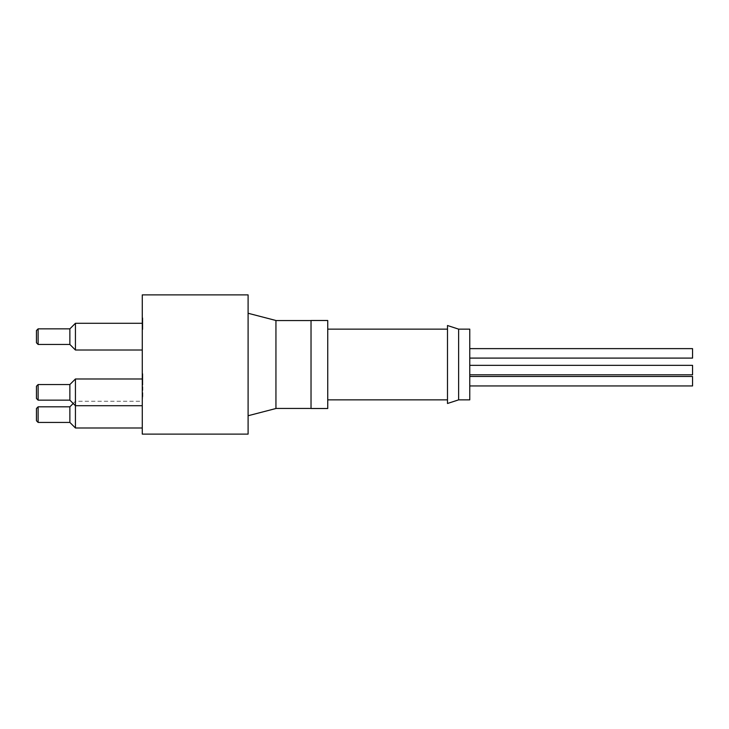 <?xml version="1.0" encoding="UTF-8"?>
<svg xmlns="http://www.w3.org/2000/svg" width="729" height="729" viewBox="0 0 729 729"><rect width="100%" height="100%" fill="white"/><g stroke="black" fill="none" stroke-linecap="round" stroke-linejoin="round"><path stroke-width="0.55" stroke-dasharray="3.65 2.73" d="M142.273 327.84L142.273 317.88L142.273 328.196L142.829 328.196L142.829 317.88L142.829 327.84M142.273 327.859L142.829 328.196L142.273 327.859M142.273 324.769L142.829 324.769L142.273 324.779M142.273 323.539L142.829 323.147L142.273 323.539M142.273 319.803L142.829 319.803M142.273 320.131L142.829 320.131L142.273 320.131M142.273 319.165L142.829 319.165L142.273 319.165M142.273 318.555L142.829 317.88L142.273 318.555M142.273 323.485L142.829 323.485M142.273 324.205L142.829 324.205M142.273 324.314L142.829 324.314M142.273 328.87L142.829 329.49L142.273 328.87M142.273 328.788L142.829 328.788M142.273 327.212L142.829 327.212L142.273 327.212M142.273 375.317L142.273 385.103L142.273 373.731L142.829 373.731L142.829 385.103L142.829 373.731L142.829 385.103L142.829 373.731L142.273 373.731L142.273 375.317L142.829 375.317M142.273 375.025L142.273 385.103L142.273 373.731L142.273 375.945L142.273 375.025L142.829 375.025M142.273 377.914L142.829 377.914M142.273 379.818L142.829 379.818M142.273 385.103L142.829 385.103M142.273 384.438L142.829 384.438M142.273 382.853L142.829 382.853L142.273 382.853M142.273 383.463L142.829 383.463M142.273 383.818L142.829 383.8M142.829 386.744L142.829 397.916L142.829 386.744L142.273 386.744L142.273 387.883L142.273 386.744L142.829 386.744M142.273 396.366L142.273 387.883L142.829 387.883L142.273 387.883L142.273 396.366L142.829 396.366M142.273 397.916L142.829 397.916L142.273 397.916M142.273 395.346L142.829 395.346L142.273 395.346M142.273 387.883L142.829 387.883L142.273 387.883M142.273 380.893L142.829 380.893M142.273 380.83L142.829 380.83M142.273 379.362L142.829 379.362M142.273 379.636L142.829 379.636M142.273 379.126L142.829 379.126M142.273 375.699L142.829 375.699M142.273 375.353L142.829 375.353M142.273 375.945L142.829 375.945L142.273 375.945M142.273 374.369L142.829 374.369M142.273 373.731L142.829 373.731M142.829 327.576L142.829 323.211L142.829 327.576L142.273 327.576L142.273 323.211L142.829 323.211L142.829 329.344L142.829 321.999L142.273 327.576M142.273 322.036L142.829 322.036L142.829 318.199L142.829 322.036L142.273 321.999L142.273 329.335L142.273 318.199L142.273 322.027L142.829 322.027M142.273 323.239L142.829 323.239L142.273 323.239M142.273 329.344L142.829 329.344L142.273 329.344M142.273 323.576L142.829 323.576M142.273 321.999L142.829 321.999M142.273 318.199L142.829 318.199L142.273 318.199M142.273 294.881L142.273 434.119M142.273 392.348L142.273 378.98L142.273 392.348M142.273 336.652L142.273 323.284L142.273 336.652M142.273 414.628L142.273 401.26L142.273 414.628M469.768 365.338L692.55 365.338L692.55 374.806L692.55 365.338L692.55 374.806L469.768 374.806L469.768 365.338L469.768 374.806M469.768 348.626L692.55 348.626L692.55 358.094L692.55 348.626L692.55 358.094L469.768 358.094L469.768 348.626L469.768 358.094M692.55 376.474L692.55 385.942M469.768 381.212L469.768 376.474L469.768 381.212M469.768 329.134L469.768 399.866M458.623 329.134L458.623 399.866M447.488 325.517L447.488 403.483M447.488 364.5L447.488 329.134L447.488 364.5M327.74 364.5L327.74 329.134L327.74 364.5M311.028 320.496L311.028 408.504M311.028 364.5L311.028 320.56L311.028 364.5M327.74 320.496L327.74 408.504M275.945 320.496L275.945 408.504M248.097 364.5L248.097 415.74L248.097 364.5M36.45 420.751L36.45 408.504M38.118 406.828L38.118 422.428M69.866 422.428L69.866 406.828M36.45 336.652L36.45 342.776L36.45 330.529L38.118 328.852L38.118 344.452L38.118 328.852L38.118 344.452L36.45 342.776L36.45 336.652M38.118 344.452L69.866 344.452L69.866 328.852L69.866 344.452L69.866 328.852L38.118 328.852M36.45 392.348L36.45 386.224L36.45 398.471L36.45 386.224L38.118 384.548L38.118 400.148L38.118 384.548L38.118 400.148L36.45 398.471L36.45 392.348M38.118 400.148L69.866 400.148L69.866 384.548L69.866 400.148L69.866 384.548L38.118 384.548M69.866 384.548L75.433 378.98L75.433 427.996M69.866 328.852L75.433 323.284L75.433 350.02L75.433 323.284L75.433 350.02L69.866 344.452M248.097 294.881L248.097 434.119M142.273 326.656L142.829 326.656M142.273 321.535L142.829 321.535M142.273 318.919L142.829 318.919M142.273 321.434L142.829 321.434M142.273 326.811L142.829 326.811M142.273 382.051L142.829 382.051M142.273 383.363L142.829 383.363M142.273 381.969L142.829 381.969M142.273 377.996L142.829 377.996M142.273 380.201L142.829 380.201M142.273 377.504L142.829 377.504M142.273 377.513L142.829 377.513M142.273 374.824L142.829 374.824M142.273 328.196L142.829 328.196M142.273 317.88L142.829 317.88M142.273 329.49L142.829 329.49M73.21 403.483L75.433 401.26L142.273 401.26M142.273 323.284L75.433 323.284M142.273 350.02L75.433 350.02M69.866 400.148L75.433 405.716L142.273 405.716M142.273 378.98L75.433 378.98"/><path stroke-width="1.09" d="M142.273 364.5L142.273 294.881L248.097 294.881L248.097 434.119L142.273 434.119L142.273 364.5M469.768 374.806L692.55 374.806L692.55 365.338L469.768 365.338M469.768 358.094L692.55 358.094L692.55 348.626L469.768 348.626M469.768 385.942L692.55 385.942L692.55 376.474L469.768 376.474M469.768 364.5L469.768 329.134L458.623 329.134L447.488 325.517L447.488 403.483L458.623 399.866L469.768 399.866L469.768 364.5M458.623 399.866L458.623 329.134M311.028 364.5L311.028 320.496L327.74 320.496L327.74 408.504L311.028 408.504L311.028 364.5M248.097 415.74L275.945 408.504L275.945 320.496L248.097 313.26M36.45 408.504L36.45 420.751L38.118 422.428L38.118 406.828L36.45 408.504M38.118 406.828L69.866 406.828L69.866 422.428L38.118 422.428M36.45 330.529L36.45 342.776L38.118 344.452L38.118 328.852L36.45 330.529M38.118 328.852L69.866 328.852L69.866 344.452L38.118 344.452M36.45 386.224L36.45 398.471L38.118 400.148L38.118 384.548L36.45 386.224M38.118 384.548L69.866 384.548L69.866 400.148L38.118 400.148M69.866 422.428L75.433 427.996L75.433 378.98L69.866 384.548M69.866 344.452L75.433 350.02L75.433 323.284L69.866 328.852M327.74 399.866L447.488 399.866M327.74 329.134L447.488 329.134M275.945 408.44L311.028 408.44M275.945 320.56L311.028 320.56M69.866 406.828L73.21 403.483M142.273 427.996L75.433 427.996M142.273 323.284L75.433 323.284M142.273 350.02L75.433 350.02M69.866 400.148L75.433 405.716L142.273 405.716M142.273 378.98L75.433 378.98"/></g></svg>
